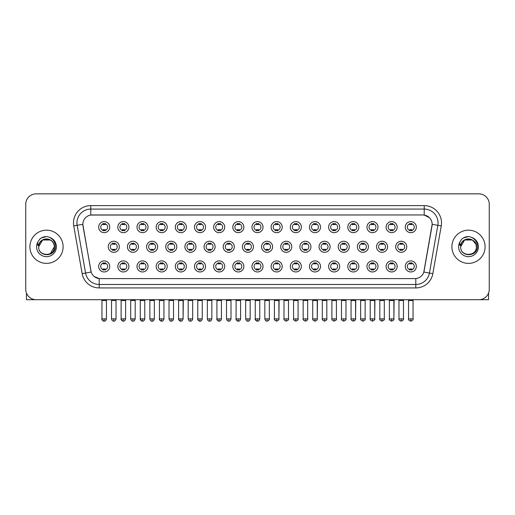 <?xml version="1.0" encoding="UTF-8"?>
<svg xmlns="http://www.w3.org/2000/svg" width="515" height="515" viewBox="0 0 515 515"><rect width="100%" height="100%" fill="white"/><g stroke="black" fill="none" stroke-linecap="round" stroke-linejoin="round"><path stroke-width="0.77" d="M128.898 266.422A5.536 5.536 0 0 1 123.362 271.959A5.536 5.536 0 0 1 117.826 266.422A5.536 5.536 0 0 1 123.362 260.893A5.536 5.536 0 0 1 128.898 266.422M119.905 266.422A3.457 3.457 0 0 0 123.362 269.886A3.457 3.457 0 0 0 126.819 266.422A3.457 3.457 0 0 0 123.362 262.965A3.457 3.457 0 0 0 119.905 266.422M148.056 266.422A5.536 5.536 0 0 1 142.526 271.959A5.536 5.536 0 0 1 136.99 266.422A5.536 5.536 0 0 1 142.526 260.893A5.536 5.536 0 0 1 148.056 266.422M139.063 266.422A3.457 3.457 0 0 0 142.526 269.886A3.457 3.457 0 0 0 145.983 266.422A3.457 3.457 0 0 0 142.526 262.965A3.457 3.457 0 0 0 139.063 266.422M167.221 266.422A5.536 5.536 0 0 1 161.684 271.959A5.536 5.536 0 0 1 156.154 266.422A5.536 5.536 0 0 1 161.684 260.893A5.536 5.536 0 0 1 167.221 266.422M158.227 266.422A3.457 3.457 0 0 0 161.684 269.886A3.457 3.457 0 0 0 165.148 266.422A3.457 3.457 0 0 0 161.684 262.965A3.457 3.457 0 0 0 158.227 266.422M186.385 266.422A5.536 5.536 0 0 1 180.849 271.959A5.536 5.536 0 0 1 175.312 266.422A5.536 5.536 0 0 1 180.849 260.893A5.536 5.536 0 0 1 186.385 266.422M177.392 266.422A3.457 3.457 0 0 0 180.849 269.886A3.457 3.457 0 0 0 184.306 266.422A3.457 3.457 0 0 0 180.849 262.965A3.457 3.457 0 0 0 177.392 266.422M205.549 266.422A5.536 5.536 0 0 1 200.013 271.959A5.536 5.536 0 0 1 194.477 266.422A5.536 5.536 0 0 1 200.013 260.893A5.536 5.536 0 0 1 205.549 266.422M196.556 266.422A3.457 3.457 0 0 0 200.013 269.886A3.457 3.457 0 0 0 203.47 266.422A3.457 3.457 0 0 0 200.013 262.965A3.457 3.457 0 0 0 196.556 266.422M224.707 266.422A5.536 5.536 0 0 1 219.178 271.959A5.536 5.536 0 0 1 213.641 266.422A5.536 5.536 0 0 1 219.178 260.893A5.536 5.536 0 0 1 224.707 266.422M215.714 266.422A3.457 3.457 0 0 0 219.178 269.886A3.457 3.457 0 0 0 222.635 266.422A3.457 3.457 0 0 0 219.178 262.965A3.457 3.457 0 0 0 215.714 266.422M243.872 266.422A5.536 5.536 0 0 1 238.336 271.959A5.536 5.536 0 0 1 232.806 266.422A5.536 5.536 0 0 1 238.336 260.893A5.536 5.536 0 0 1 243.872 266.422M234.879 266.422A3.457 3.457 0 0 0 238.336 269.886A3.457 3.457 0 0 0 241.799 266.422A3.457 3.457 0 0 0 238.336 262.965A3.457 3.457 0 0 0 234.879 266.422M263.036 266.422A5.536 5.536 0 0 1 257.5 271.959A5.536 5.536 0 0 1 251.964 266.422A5.536 5.536 0 0 1 257.5 260.893A5.536 5.536 0 0 1 263.036 266.422M254.043 266.422A3.457 3.457 0 0 0 257.5 269.886A3.457 3.457 0 0 0 260.957 266.422A3.457 3.457 0 0 0 257.5 262.965A3.457 3.457 0 0 0 254.043 266.422M282.194 266.422A5.536 5.536 0 0 1 276.664 271.959A5.536 5.536 0 0 1 271.128 266.422A5.536 5.536 0 0 1 276.664 260.893A5.536 5.536 0 0 1 282.194 266.422M273.201 266.422A3.457 3.457 0 0 0 276.664 269.886A3.457 3.457 0 0 0 280.121 266.422A3.457 3.457 0 0 0 276.664 262.965A3.457 3.457 0 0 0 273.201 266.422M301.359 266.422A5.536 5.536 0 0 1 295.822 271.959A5.536 5.536 0 0 1 290.293 266.422A5.536 5.536 0 0 1 295.822 260.893A5.536 5.536 0 0 1 301.359 266.422M292.366 266.422A3.457 3.457 0 0 0 295.822 269.886A3.457 3.457 0 0 0 299.286 266.422A3.457 3.457 0 0 0 295.822 262.965A3.457 3.457 0 0 0 292.366 266.422M320.523 266.422A5.536 5.536 0 0 1 314.987 271.959A5.536 5.536 0 0 1 309.451 266.422A5.536 5.536 0 0 1 314.987 260.893A5.536 5.536 0 0 1 320.523 266.422M311.53 266.422A3.457 3.457 0 0 0 314.987 269.886A3.457 3.457 0 0 0 318.444 266.422A3.457 3.457 0 0 0 314.987 262.965A3.457 3.457 0 0 0 311.53 266.422M339.688 266.422A5.536 5.536 0 0 1 334.151 271.959A5.536 5.536 0 0 1 328.615 266.422A5.536 5.536 0 0 1 334.151 260.893A5.536 5.536 0 0 1 339.688 266.422M330.694 266.422A3.457 3.457 0 0 0 334.151 269.886A3.457 3.457 0 0 0 337.608 266.422A3.457 3.457 0 0 0 334.151 262.965A3.457 3.457 0 0 0 330.694 266.422M358.846 266.422A5.536 5.536 0 0 1 353.316 271.959A5.536 5.536 0 0 1 347.78 266.422A5.536 5.536 0 0 1 353.316 260.893A5.536 5.536 0 0 1 358.846 266.422M349.852 266.422A3.457 3.457 0 0 0 353.316 269.886A3.457 3.457 0 0 0 356.773 266.422A3.457 3.457 0 0 0 353.316 262.965A3.457 3.457 0 0 0 349.852 266.422M378.01 266.422A5.536 5.536 0 0 1 372.474 271.959A5.536 5.536 0 0 1 366.944 266.422A5.536 5.536 0 0 1 372.474 260.893A5.536 5.536 0 0 1 378.01 266.422M369.017 266.422A3.457 3.457 0 0 0 372.474 269.886A3.457 3.457 0 0 0 375.937 266.422A3.457 3.457 0 0 0 372.474 262.965A3.457 3.457 0 0 0 369.017 266.422M397.174 266.422A5.536 5.536 0 0 1 391.638 271.959A5.536 5.536 0 0 1 386.102 266.422A5.536 5.536 0 0 1 391.638 260.893A5.536 5.536 0 0 1 397.174 266.422M388.181 266.422A3.457 3.457 0 0 0 391.638 269.886A3.457 3.457 0 0 0 395.095 266.422A3.457 3.457 0 0 0 391.638 262.965A3.457 3.457 0 0 0 388.181 266.422M416.332 266.422A5.536 5.536 0 0 1 410.803 271.959A5.536 5.536 0 0 1 405.266 266.422A5.536 5.536 0 0 1 410.803 260.893A5.536 5.536 0 0 1 416.332 266.422M407.339 266.422A3.457 3.457 0 0 0 410.803 269.886A3.457 3.457 0 0 0 414.26 266.422A3.457 3.457 0 0 0 410.803 262.965A3.457 3.457 0 0 0 407.339 266.422M109.734 266.422A5.536 5.536 0 0 1 104.197 271.959A5.536 5.536 0 0 1 98.668 266.422A5.536 5.536 0 0 1 104.197 260.893A5.536 5.536 0 0 1 109.734 266.422M100.74 266.422A3.457 3.457 0 0 0 104.197 269.886A3.457 3.457 0 0 0 107.661 266.422A3.457 3.457 0 0 0 104.197 262.965A3.457 3.457 0 0 0 100.74 266.422M138.477 246.775A5.536 5.536 0 0 1 132.941 252.311A5.536 5.536 0 0 1 127.411 246.775A5.536 5.536 0 0 1 132.941 241.245A5.536 5.536 0 0 1 138.477 246.775M129.484 246.775A3.457 3.457 0 0 0 132.941 250.239A3.457 3.457 0 0 0 136.404 246.775A3.457 3.457 0 0 0 132.941 243.318A3.457 3.457 0 0 0 129.484 246.775M157.642 246.775A5.536 5.536 0 0 1 152.105 252.311A5.536 5.536 0 0 1 146.569 246.775A5.536 5.536 0 0 1 152.105 241.245A5.536 5.536 0 0 1 157.642 246.775M148.648 246.775A3.457 3.457 0 0 0 152.105 250.239A3.457 3.457 0 0 0 155.562 246.775A3.457 3.457 0 0 0 152.105 243.318A3.457 3.457 0 0 0 148.648 246.775M176.799 246.775A5.536 5.536 0 0 1 171.27 252.311A5.536 5.536 0 0 1 165.733 246.775A5.536 5.536 0 0 1 171.27 241.245A5.536 5.536 0 0 1 176.799 246.775M167.806 246.775A3.457 3.457 0 0 0 171.27 250.239A3.457 3.457 0 0 0 174.727 246.775A3.457 3.457 0 0 0 171.27 243.318A3.457 3.457 0 0 0 167.806 246.775M195.964 246.775A5.536 5.536 0 0 1 190.428 252.311A5.536 5.536 0 0 1 184.898 246.775A5.536 5.536 0 0 1 190.428 241.245A5.536 5.536 0 0 1 195.964 246.775M186.971 246.775A3.457 3.457 0 0 0 190.428 250.239A3.457 3.457 0 0 0 193.891 246.775A3.457 3.457 0 0 0 190.428 243.318A3.457 3.457 0 0 0 186.971 246.775M215.128 246.775A5.536 5.536 0 0 1 209.592 252.311A5.536 5.536 0 0 1 204.062 246.775A5.536 5.536 0 0 1 209.592 241.245A5.536 5.536 0 0 1 215.128 246.775M206.135 246.775A3.457 3.457 0 0 0 209.592 250.239A3.457 3.457 0 0 0 213.055 246.775A3.457 3.457 0 0 0 209.592 243.318A3.457 3.457 0 0 0 206.135 246.775M234.293 246.775A5.536 5.536 0 0 1 228.757 252.311A5.536 5.536 0 0 1 223.22 246.775A5.536 5.536 0 0 1 228.757 241.245A5.536 5.536 0 0 1 234.293 246.775M225.3 246.775A3.457 3.457 0 0 0 228.757 250.239A3.457 3.457 0 0 0 232.214 246.775A3.457 3.457 0 0 0 228.757 243.318A3.457 3.457 0 0 0 225.3 246.775M253.451 246.775A5.536 5.536 0 0 1 247.921 252.311A5.536 5.536 0 0 1 242.385 246.775A5.536 5.536 0 0 1 247.921 241.245A5.536 5.536 0 0 1 253.451 246.775M244.458 246.775A3.457 3.457 0 0 0 247.921 250.239A3.457 3.457 0 0 0 251.378 246.775A3.457 3.457 0 0 0 247.921 243.318A3.457 3.457 0 0 0 244.458 246.775M272.615 246.775A5.536 5.536 0 0 1 267.079 252.311A5.536 5.536 0 0 1 261.549 246.775A5.536 5.536 0 0 1 267.079 241.245A5.536 5.536 0 0 1 272.615 246.775M263.622 246.775A3.457 3.457 0 0 0 267.079 250.239A3.457 3.457 0 0 0 270.542 246.775A3.457 3.457 0 0 0 267.079 243.318A3.457 3.457 0 0 0 263.622 246.775M291.78 246.775A5.536 5.536 0 0 1 286.243 252.311A5.536 5.536 0 0 1 280.707 246.775A5.536 5.536 0 0 1 286.243 241.245A5.536 5.536 0 0 1 291.78 246.775M282.786 246.775A3.457 3.457 0 0 0 286.243 250.239A3.457 3.457 0 0 0 289.7 246.775A3.457 3.457 0 0 0 286.243 243.318A3.457 3.457 0 0 0 282.786 246.775M310.938 246.775A5.536 5.536 0 0 1 305.408 252.311A5.536 5.536 0 0 1 299.872 246.775A5.536 5.536 0 0 1 305.408 241.245A5.536 5.536 0 0 1 310.938 246.775M301.945 246.775A3.457 3.457 0 0 0 305.408 250.239A3.457 3.457 0 0 0 308.865 246.775A3.457 3.457 0 0 0 305.408 243.318A3.457 3.457 0 0 0 301.945 246.775M330.102 246.775A5.536 5.536 0 0 1 324.572 252.311A5.536 5.536 0 0 1 319.036 246.775A5.536 5.536 0 0 1 324.572 241.245A5.536 5.536 0 0 1 330.102 246.775M321.109 246.775A3.457 3.457 0 0 0 324.572 250.239A3.457 3.457 0 0 0 328.029 246.775A3.457 3.457 0 0 0 324.572 243.318A3.457 3.457 0 0 0 321.109 246.775M349.267 246.775A5.536 5.536 0 0 1 343.73 252.311A5.536 5.536 0 0 1 338.201 246.775A5.536 5.536 0 0 1 343.73 241.245A5.536 5.536 0 0 1 349.267 246.775M340.273 246.775A3.457 3.457 0 0 0 343.73 250.239A3.457 3.457 0 0 0 347.194 246.775A3.457 3.457 0 0 0 343.73 243.318A3.457 3.457 0 0 0 340.273 246.775M368.431 246.775A5.536 5.536 0 0 1 362.895 252.311A5.536 5.536 0 0 1 357.359 246.775A5.536 5.536 0 0 1 362.895 241.245A5.536 5.536 0 0 1 368.431 246.775M359.438 246.775A3.457 3.457 0 0 0 362.895 250.239A3.457 3.457 0 0 0 366.352 246.775A3.457 3.457 0 0 0 362.895 243.318A3.457 3.457 0 0 0 359.438 246.775M387.589 246.775A5.536 5.536 0 0 1 382.059 252.311A5.536 5.536 0 0 1 376.523 246.775A5.536 5.536 0 0 1 382.059 241.245A5.536 5.536 0 0 1 387.589 246.775M378.596 246.775A3.457 3.457 0 0 0 382.059 250.239A3.457 3.457 0 0 0 385.516 246.775A3.457 3.457 0 0 0 382.059 243.318A3.457 3.457 0 0 0 378.596 246.775M406.753 246.775A5.536 5.536 0 0 1 401.217 252.311A5.536 5.536 0 0 1 395.687 246.775A5.536 5.536 0 0 1 401.217 241.245A5.536 5.536 0 0 1 406.753 246.775M397.76 246.775A3.457 3.457 0 0 0 401.217 250.239A3.457 3.457 0 0 0 404.681 246.775A3.457 3.457 0 0 0 401.217 243.318A3.457 3.457 0 0 0 397.76 246.775M119.313 246.775A5.536 5.536 0 0 1 113.783 252.311A5.536 5.536 0 0 1 108.247 246.775A5.536 5.536 0 0 1 113.783 241.245A5.536 5.536 0 0 1 119.313 246.775M110.319 246.775A3.457 3.457 0 0 0 113.783 250.239A3.457 3.457 0 0 0 117.24 246.775A3.457 3.457 0 0 0 113.783 243.318A3.457 3.457 0 0 0 110.319 246.775M128.898 227.128A5.536 5.536 0 0 1 123.362 232.664A5.536 5.536 0 0 1 117.826 227.128A5.536 5.536 0 0 1 123.362 221.598A5.536 5.536 0 0 1 128.898 227.128M119.905 227.128A3.457 3.457 0 0 0 123.362 230.591A3.457 3.457 0 0 0 126.819 227.128A3.457 3.457 0 0 0 123.362 223.671A3.457 3.457 0 0 0 119.905 227.128M148.056 227.128A5.536 5.536 0 0 1 142.526 232.664A5.536 5.536 0 0 1 136.99 227.128A5.536 5.536 0 0 1 142.526 221.598A5.536 5.536 0 0 1 148.056 227.128M139.063 227.128A3.457 3.457 0 0 0 142.526 230.591A3.457 3.457 0 0 0 145.983 227.128A3.457 3.457 0 0 0 142.526 223.671A3.457 3.457 0 0 0 139.063 227.128M167.221 227.128A5.536 5.536 0 0 1 161.684 232.664A5.536 5.536 0 0 1 156.154 227.128A5.536 5.536 0 0 1 161.684 221.598A5.536 5.536 0 0 1 167.221 227.128M158.227 227.128A3.457 3.457 0 0 0 161.684 230.591A3.457 3.457 0 0 0 165.148 227.128A3.457 3.457 0 0 0 161.684 223.671A3.457 3.457 0 0 0 158.227 227.128M186.385 227.128A5.536 5.536 0 0 1 180.849 232.664A5.536 5.536 0 0 1 175.312 227.128A5.536 5.536 0 0 1 180.849 221.598A5.536 5.536 0 0 1 186.385 227.128M177.392 227.128A3.457 3.457 0 0 0 180.849 230.591A3.457 3.457 0 0 0 184.306 227.128A3.457 3.457 0 0 0 180.849 223.671A3.457 3.457 0 0 0 177.392 227.128M205.549 227.128A5.536 5.536 0 0 1 200.013 232.664A5.536 5.536 0 0 1 194.477 227.128A5.536 5.536 0 0 1 200.013 221.598A5.536 5.536 0 0 1 205.549 227.128M196.556 227.128A3.457 3.457 0 0 0 200.013 230.591A3.457 3.457 0 0 0 203.47 227.128A3.457 3.457 0 0 0 200.013 223.671A3.457 3.457 0 0 0 196.556 227.128M224.707 227.128A5.536 5.536 0 0 1 219.178 232.664A5.536 5.536 0 0 1 213.641 227.128A5.536 5.536 0 0 1 219.178 221.598A5.536 5.536 0 0 1 224.707 227.128M215.714 227.128A3.457 3.457 0 0 0 219.178 230.591A3.457 3.457 0 0 0 222.635 227.128A3.457 3.457 0 0 0 219.178 223.671A3.457 3.457 0 0 0 215.714 227.128M243.872 227.128A5.536 5.536 0 0 1 238.336 232.664A5.536 5.536 0 0 1 232.806 227.128A5.536 5.536 0 0 1 238.336 221.598A5.536 5.536 0 0 1 243.872 227.128M234.879 227.128A3.457 3.457 0 0 0 238.336 230.591A3.457 3.457 0 0 0 241.799 227.128A3.457 3.457 0 0 0 238.336 223.671A3.457 3.457 0 0 0 234.879 227.128M263.036 227.128A5.536 5.536 0 0 1 257.5 232.664A5.536 5.536 0 0 1 251.964 227.128A5.536 5.536 0 0 1 257.5 221.598A5.536 5.536 0 0 1 263.036 227.128M254.043 227.128A3.457 3.457 0 0 0 257.5 230.591A3.457 3.457 0 0 0 260.957 227.128A3.457 3.457 0 0 0 257.5 223.671A3.457 3.457 0 0 0 254.043 227.128M282.194 227.128A5.536 5.536 0 0 1 276.664 232.664A5.536 5.536 0 0 1 271.128 227.128A5.536 5.536 0 0 1 276.664 221.598A5.536 5.536 0 0 1 282.194 227.128M273.201 227.128A3.457 3.457 0 0 0 276.664 230.591A3.457 3.457 0 0 0 280.121 227.128A3.457 3.457 0 0 0 276.664 223.671A3.457 3.457 0 0 0 273.201 227.128M301.359 227.128A5.536 5.536 0 0 1 295.822 232.664A5.536 5.536 0 0 1 290.293 227.128A5.536 5.536 0 0 1 295.822 221.598A5.536 5.536 0 0 1 301.359 227.128M292.366 227.128A3.457 3.457 0 0 0 295.822 230.591A3.457 3.457 0 0 0 299.286 227.128A3.457 3.457 0 0 0 295.822 223.671A3.457 3.457 0 0 0 292.366 227.128M320.523 227.128A5.536 5.536 0 0 1 314.987 232.664A5.536 5.536 0 0 1 309.451 227.128A5.536 5.536 0 0 1 314.987 221.598A5.536 5.536 0 0 1 320.523 227.128M311.53 227.128A3.457 3.457 0 0 0 314.987 230.591A3.457 3.457 0 0 0 318.444 227.128A3.457 3.457 0 0 0 314.987 223.671A3.457 3.457 0 0 0 311.53 227.128M339.688 227.128A5.536 5.536 0 0 1 334.151 232.664A5.536 5.536 0 0 1 328.615 227.128A5.536 5.536 0 0 1 334.151 221.598A5.536 5.536 0 0 1 339.688 227.128M330.694 227.128A3.457 3.457 0 0 0 334.151 230.591A3.457 3.457 0 0 0 337.608 227.128A3.457 3.457 0 0 0 334.151 223.671A3.457 3.457 0 0 0 330.694 227.128M358.846 227.128A5.536 5.536 0 0 1 353.316 232.664A5.536 5.536 0 0 1 347.78 227.128A5.536 5.536 0 0 1 353.316 221.598A5.536 5.536 0 0 1 358.846 227.128M349.852 227.128A3.457 3.457 0 0 0 353.316 230.591A3.457 3.457 0 0 0 356.773 227.128A3.457 3.457 0 0 0 353.316 223.671A3.457 3.457 0 0 0 349.852 227.128M378.01 227.128A5.536 5.536 0 0 1 372.474 232.664A5.536 5.536 0 0 1 366.944 227.128A5.536 5.536 0 0 1 372.474 221.598A5.536 5.536 0 0 1 378.01 227.128M369.017 227.128A3.457 3.457 0 0 0 372.474 230.591A3.457 3.457 0 0 0 375.937 227.128A3.457 3.457 0 0 0 372.474 223.671A3.457 3.457 0 0 0 369.017 227.128M397.174 227.128A5.536 5.536 0 0 1 391.638 232.664A5.536 5.536 0 0 1 386.102 227.128A5.536 5.536 0 0 1 391.638 221.598A5.536 5.536 0 0 1 397.174 227.128M388.181 227.128A3.457 3.457 0 0 0 391.638 230.591A3.457 3.457 0 0 0 395.095 227.128A3.457 3.457 0 0 0 391.638 223.671A3.457 3.457 0 0 0 388.181 227.128M416.332 227.128A5.536 5.536 0 0 1 410.803 232.664A5.536 5.536 0 0 1 405.266 227.128A5.536 5.536 0 0 1 410.803 221.598A5.536 5.536 0 0 1 416.332 227.128M407.339 227.128A3.457 3.457 0 0 0 410.803 230.591A3.457 3.457 0 0 0 414.26 227.128A3.457 3.457 0 0 0 410.803 223.671A3.457 3.457 0 0 0 407.339 227.128M109.734 227.128A5.536 5.536 0 0 1 104.197 232.664A5.536 5.536 0 0 1 98.668 227.128A5.536 5.536 0 0 1 104.197 221.598A5.536 5.536 0 0 1 109.734 227.128M100.74 227.128A3.457 3.457 0 0 0 104.197 230.591A3.457 3.457 0 0 0 107.661 227.128A3.457 3.457 0 0 0 104.197 223.671A3.457 3.457 0 0 0 100.74 227.128M82.162 273.645L73.748 225.911A17.298 17.298 0 0 1 90.775 205.614L424.225 205.614A17.298 17.298 0 0 1 441.252 225.911L432.838 273.645A17.298 17.298 0 0 1 415.805 287.937L99.195 287.937A17.298 17.298 0 0 1 82.162 273.645L91.181 272.055L82.966 225.918A9.341 9.341 0 0 1 92.159 214.955L422.841 214.955A9.341 9.341 0 0 1 432.034 225.918L424.109 270.884A9.341 9.341 0 0 1 414.91 278.602L100.09 278.602A9.341 9.341 0 0 1 90.891 270.884L82.825 224.315L77.153 225.313A13.834 13.834 0 0 1 90.775 209.077L424.225 209.077A13.834 13.834 0 0 1 437.847 225.313L429.433 273.047A13.834 13.834 0 0 1 415.805 284.48L99.195 284.48A13.834 13.834 0 0 1 85.567 273.047L77.153 225.313A13.834 13.834 0 0 1 76.941 222.911M29.902 246.775A16.602 16.602 0 0 0 46.505 263.377A16.602 16.602 0 0 0 63.107 246.775A16.602 16.602 0 0 0 46.505 230.173A16.602 16.602 0 0 0 29.902 246.775A16.602 16.602 0 0 0 46.505 263.377A16.602 16.602 0 0 0 63.107 246.775A16.602 16.602 0 0 0 46.505 230.173A16.602 16.602 0 0 0 29.902 246.775M451.893 246.775A16.602 16.602 0 0 0 468.496 263.377A16.602 16.602 0 0 0 485.098 246.775A16.602 16.602 0 0 0 468.496 230.173A16.602 16.602 0 0 0 451.893 246.775A16.602 16.602 0 0 0 468.496 263.377A16.602 16.602 0 0 0 485.098 246.775A16.602 16.602 0 0 0 468.496 230.173A16.602 16.602 0 0 0 451.893 246.775M90.775 205.614L90.775 215.058L422.841 214.955L424.225 215.058L429.439 217.691M82.825 224.295L82.928 222.911M414.91 278.602L100.09 278.602M99.195 287.937L99.195 278.557L94.213 276.516M441.252 225.911L432.175 224.315L423.819 272.055L432.838 273.645M489.25 204.23A10.377 10.377 0 0 0 478.873 193.852L36.127 193.852A10.377 10.377 0 0 0 25.75 204.23L25.75 289.321A10.377 10.377 0 0 0 36.127 299.698L478.873 299.698A10.377 10.377 0 0 0 489.25 289.321L489.25 204.23L489.25 289.321M25.75 204.23L25.75 289.321M478.873 193.852L36.127 193.852M36.127 299.698L478.873 299.698M103.161 230.791L103.161 229.574A2.652 2.652 0 0 0 105.234 229.574L105.234 230.791M105.234 223.471L105.234 224.688A2.652 2.652 0 0 0 103.161 224.688L103.161 223.471M112.74 250.438L112.74 249.221A2.652 2.652 0 0 0 114.819 249.221L114.819 250.438M113.783 318.894L111.53 318.894C111.922 320.497 112.676 321.251 113.783 321.148L113.783 318.894L116.03 318.894L116.03 300.457L111.53 300.457L111.343 299.698M116.03 300.457L116.216 299.698M114.819 243.119L114.819 244.335A2.652 2.652 0 0 0 112.74 244.335L112.74 243.119M103.161 270.085L103.161 268.869A2.652 2.652 0 0 0 105.234 268.869L105.234 270.085M104.197 318.894L101.951 318.894C101.494 319.615 102.247 320.362 104.197 321.148L104.197 318.894L106.451 318.894L106.451 300.528L101.951 300.528L101.745 299.698M106.451 300.528L106.657 299.698M105.234 262.766L105.234 263.983A2.652 2.652 0 0 0 103.161 263.983L103.161 262.766M122.325 230.791L122.325 229.574A2.652 2.652 0 0 0 124.398 229.574L124.398 230.791M124.398 223.471L124.398 224.688A2.652 2.652 0 0 0 122.325 224.688L122.325 223.471M141.49 230.791L141.49 229.574A2.652 2.652 0 0 0 143.563 229.574L143.563 230.791M143.563 223.471L143.563 224.688A2.652 2.652 0 0 0 141.49 224.688L141.49 223.471M160.648 230.791L160.648 229.574A2.652 2.652 0 0 0 162.727 229.574L162.727 230.791M162.727 223.471L162.727 224.688A2.652 2.652 0 0 0 160.648 224.688L160.648 223.471M179.812 230.791L179.812 229.574A2.652 2.652 0 0 0 181.885 229.574L181.885 230.791M181.885 223.471L181.885 224.688A2.652 2.652 0 0 0 179.812 224.688L179.812 223.471M131.904 250.438L131.904 249.221A2.652 2.652 0 0 0 133.984 249.221L133.984 250.438M132.941 318.894L130.694 318.894C131.087 320.497 131.834 321.251 132.941 321.148L132.941 318.894L135.194 318.894L135.194 300.457L130.694 300.457L130.507 299.698M135.194 300.457L135.381 299.698M133.984 243.119L133.984 244.335A2.652 2.652 0 0 0 131.904 244.335L131.904 243.119M151.069 250.438L151.069 249.221A2.652 2.652 0 0 0 153.142 249.221L153.142 250.438M152.105 318.894L149.859 318.894C150.251 320.497 150.998 321.251 152.105 321.148L152.105 318.894L154.352 318.894L154.352 300.457L149.859 300.457L149.665 299.698M154.352 300.457L154.545 299.698M153.142 243.119L153.142 244.335A2.652 2.652 0 0 0 151.069 244.335L151.069 243.119M170.233 250.438L170.233 249.221A2.652 2.652 0 0 0 172.306 249.221L172.306 250.438M171.27 318.894L169.023 318.894C169.409 320.497 170.162 321.251 171.27 321.148L171.27 318.894L173.516 318.894L173.516 300.457L169.023 300.457L168.83 299.698M173.516 300.457L173.709 299.698M172.306 243.119L172.306 244.335A2.652 2.652 0 0 0 170.233 244.335L170.233 243.119M122.325 270.085L122.325 268.869A2.652 2.652 0 0 0 124.398 268.869L124.398 270.085M123.362 318.894L121.115 318.894C120.658 319.615 121.405 320.362 123.362 321.148L123.362 318.894L125.609 318.894L125.609 300.528L121.115 300.528L120.903 299.698M125.609 300.528L125.815 299.698M124.398 262.766L124.398 263.983A2.652 2.652 0 0 0 122.325 263.983L122.325 262.766M141.49 270.085L141.49 268.869A2.652 2.652 0 0 0 143.563 268.869L143.563 270.085M142.526 318.894L140.273 318.894C139.822 319.615 140.569 320.362 142.526 321.148L142.526 318.894L144.773 318.894L144.773 300.528L140.273 300.528L140.067 299.698M144.773 300.528L144.979 299.698M143.563 262.766L143.563 263.983A2.652 2.652 0 0 0 141.49 263.983L141.49 262.766M160.648 270.085L160.648 268.869A2.652 2.652 0 0 0 162.727 268.869L162.727 270.085M161.684 318.894L159.438 318.894C158.981 319.615 159.734 320.362 161.684 321.148L161.684 318.894L163.937 318.894L163.937 300.528L159.438 300.528L159.232 299.698M163.937 300.528L164.143 299.698M162.727 262.766L162.727 263.983A2.652 2.652 0 0 0 160.648 263.983L160.648 262.766M179.812 270.085L179.812 268.869A2.652 2.652 0 0 0 181.885 268.869L181.885 270.085M180.849 318.894L178.602 318.894C178.145 319.615 178.892 320.362 180.849 321.148L180.849 318.894L183.095 318.894L183.095 300.528L178.602 300.528L178.396 299.698M178.602 318.894L178.602 300.528L178.602 318.894C178.995 320.497 179.741 321.251 180.849 321.148C181.956 321.251 182.703 320.497 183.095 318.894L183.308 299.698M181.885 262.766L181.885 263.983A2.652 2.652 0 0 0 179.812 263.983L179.812 262.766M198.977 270.085L198.977 268.869A2.652 2.652 0 0 0 201.05 268.869L201.05 270.085M200.013 318.894L197.766 318.894C198.159 320.497 198.906 321.251 200.013 321.148L200.013 318.894L202.26 318.894L202.26 300.528L197.766 300.528L197.554 299.698M202.26 300.528L202.466 299.698M201.05 262.766L201.05 263.983A2.652 2.652 0 0 0 198.977 263.983L198.977 262.766M218.135 270.085L218.135 268.869A2.652 2.652 0 0 0 220.214 268.869L220.214 270.085M219.178 318.894L216.924 318.894C217.317 320.497 218.07 321.251 219.178 321.148L219.178 318.894L221.424 318.894L221.424 300.528L216.924 300.528L216.718 299.698M221.424 300.528L221.63 299.698M220.214 262.766L220.214 263.983A2.652 2.652 0 0 0 218.135 263.983L218.135 262.766M237.299 270.085L237.299 268.869A2.652 2.652 0 0 0 239.372 268.869L239.372 270.085M238.336 318.894L236.089 318.894C236.482 320.497 237.228 321.251 238.336 321.148L238.336 318.894L240.589 318.894L240.589 300.528L236.089 300.528L235.883 299.698M240.589 300.528L240.795 299.698M239.372 262.766L239.372 263.983A2.652 2.652 0 0 0 237.299 263.983L237.299 262.766M256.464 270.085L256.464 268.869A2.652 2.652 0 0 0 258.536 268.869L258.536 270.085M257.5 318.894L255.253 318.894C255.646 320.497 256.393 321.251 257.5 321.148L257.5 318.894L259.747 318.894L259.747 300.528L255.253 300.528L255.047 299.698M259.747 300.528L259.953 299.698M258.536 262.766L258.536 263.983A2.652 2.652 0 0 0 256.464 263.983L256.464 262.766M275.628 270.085L275.628 268.869A2.652 2.652 0 0 0 277.701 268.869L277.701 270.085M276.664 318.894L274.411 318.894C273.961 319.615 274.707 320.362 276.664 321.148L276.664 318.894L278.911 318.894L278.911 300.528L274.411 300.528L274.205 299.698M276.664 321.148C278.615 320.362 279.368 319.615 278.911 318.894L279.117 299.698M277.701 262.766L277.701 263.983A2.652 2.652 0 0 0 275.628 263.983L275.628 262.766M294.786 270.085L294.786 268.869A2.652 2.652 0 0 0 296.865 268.869L296.865 270.085M295.822 318.894L293.576 318.894C293.119 319.615 293.872 320.362 295.822 321.148L295.822 318.894L298.076 318.894L298.076 300.528L293.576 300.528L293.37 299.698M298.076 300.528L298.282 299.698M296.865 262.766L296.865 263.983A2.652 2.652 0 0 0 294.786 263.983L294.786 262.766M313.95 270.085L313.95 268.869A2.652 2.652 0 0 0 316.023 268.869L316.023 270.085M314.987 318.894L312.74 318.894C312.283 319.615 313.03 320.362 314.987 321.148L314.987 318.894L317.234 318.894L317.234 300.528L312.74 300.528L312.534 299.698M314.987 321.148C316.944 320.362 317.691 319.615 317.234 318.894L317.446 299.698M316.023 262.766L316.023 263.983A2.652 2.652 0 0 0 313.95 263.983L313.95 262.766M333.115 270.085L333.115 268.869A2.652 2.652 0 0 0 335.188 268.869L335.188 270.085M334.151 318.894L331.905 318.894C331.448 319.615 332.194 320.362 334.151 321.148L334.151 318.894L336.398 318.894L336.398 300.528L331.905 300.528L331.692 299.698M336.398 300.528L336.604 299.698M335.188 262.766L335.188 263.983A2.652 2.652 0 0 0 333.115 263.983L333.115 262.766M352.273 270.085L352.273 268.869A2.652 2.652 0 0 0 354.352 268.869L354.352 270.085M353.316 318.894L351.063 318.894C350.606 319.615 351.359 320.362 353.316 321.148L353.316 318.894L355.562 318.894L355.562 300.528L351.063 300.528L350.857 299.698M353.316 321.148C355.266 320.362 356.019 319.615 355.562 318.894L355.768 299.698M354.352 262.766L354.352 263.983A2.652 2.652 0 0 0 352.273 263.983L352.273 262.766M371.437 270.085L371.437 268.869A2.652 2.652 0 0 0 373.51 268.869L373.51 270.085M372.474 318.894L370.227 318.894C369.77 319.615 370.523 320.362 372.474 321.148L372.474 318.894L374.727 318.894L374.727 300.528L370.227 300.528L370.021 299.698M372.474 321.148C374.431 320.362 375.178 319.615 374.727 318.894L374.933 299.698M373.51 262.766L373.51 263.983A2.652 2.652 0 0 0 371.437 263.983L371.437 262.766M390.602 270.085L390.602 268.869A2.652 2.652 0 0 0 392.675 268.869L392.675 270.085M391.638 318.894L389.392 318.894C388.934 319.615 389.681 320.362 391.638 321.148L391.638 318.894L393.885 318.894L393.885 300.528L389.392 300.528L389.185 299.698M391.638 321.148C393.595 320.362 394.342 319.615 393.885 318.894L394.097 299.698M392.675 262.766L392.675 263.983A2.652 2.652 0 0 0 390.602 263.983L390.602 262.766M409.766 270.085L409.766 268.869A2.652 2.652 0 0 0 411.839 268.869L411.839 270.085M410.803 318.894L408.55 318.894C408.099 319.615 408.846 320.362 410.803 321.148L410.803 318.894L413.049 318.894L413.049 300.528L408.55 300.528L408.344 299.698M413.049 300.528L413.255 299.698M411.839 262.766L411.839 263.983A2.652 2.652 0 0 0 409.766 263.983L409.766 262.766M39.043 244.425L38.677 246.775C38.245 257.397 55.427 257.204 55.369 246.775C55.401 242.462 53.476 239.327 49.595 237.376L47.258 236.61C44.438 236.443 41.953 237.273 39.797 239.095L38.387 241.117C37.531 242.565 37.344 243.975 37.827 245.333L40.344 241.599C42.687 239.256 45.481 238.484 48.719 239.275A7.822 7.822 0 0 0 39.043 244.425M48.719 239.275C52.215 240.524 54.081 243.022 54.326 246.775C54.802 256.863 38.207 256.863 38.683 246.775C38.207 236.688 54.802 236.688 54.326 246.775L50.412 253.547M53.869 244.161C51.436 235.954 38.213 238.348 38.683 246.775L42.597 240.003L50.412 240.003M39.822 239.076L41.406 237.949L46.582 236.578L41.406 237.949L39.822 239.076L41.406 237.949L46.582 236.578L41.406 237.949L39.822 239.076M461.041 244.425L460.668 246.775C460.236 257.397 477.418 257.204 477.36 246.775C477.392 242.462 475.467 239.327 471.586 237.376L469.249 236.61C466.429 236.443 463.944 237.273 461.794 239.095L460.384 241.117C459.522 242.565 459.335 243.975 459.818 245.333L462.335 241.599C464.685 239.256 467.472 238.484 470.71 239.275A7.822 7.822 0 0 0 461.041 244.425M476.317 246.775C476.793 256.863 460.198 256.863 460.674 246.775C460.198 236.688 476.793 236.688 476.317 246.775C476.072 243.022 474.206 240.524 470.71 239.275M460.674 246.775L464.588 240.003L472.403 240.003L475.866 244.161M461.813 239.076L463.397 237.949L468.579 236.578L463.397 237.949L461.813 239.076L463.397 237.949L468.579 236.578L463.397 237.949L461.813 239.076M26.439 293.048L26.439 299.698L66.564 299.698M488.561 293.048L488.561 299.698L448.436 299.698M198.977 230.791L198.977 229.574A2.652 2.652 0 0 0 201.05 229.574L201.05 230.791M201.05 223.471L201.05 224.688A2.652 2.652 0 0 0 198.977 224.688L198.977 223.471M218.135 230.791L218.135 229.574A2.652 2.652 0 0 0 220.214 229.574L220.214 230.791M220.214 223.471L220.214 224.688A2.652 2.652 0 0 0 218.135 224.688L218.135 223.471M237.299 230.791L237.299 229.574A2.652 2.652 0 0 0 239.372 229.574L239.372 230.791M239.372 223.471L239.372 224.688A2.652 2.652 0 0 0 237.299 224.688L237.299 223.471M189.391 250.438L189.391 249.221A2.652 2.652 0 0 0 191.471 249.221L191.471 250.438M190.428 318.894L188.181 318.894C188.574 320.497 189.327 321.251 190.428 321.148L190.428 318.894L192.681 318.894L192.681 300.457L188.181 300.457L187.994 299.698M192.681 300.457L192.868 299.698M191.471 243.119L191.471 244.335A2.652 2.652 0 0 0 189.391 244.335L189.391 243.119M208.556 250.438L208.556 249.221A2.652 2.652 0 0 0 210.629 249.221L210.629 250.438M209.592 318.894L207.345 318.894C207.738 320.497 208.485 321.251 209.592 321.148L209.592 318.894L211.839 318.894L211.839 300.457L207.345 300.457L207.152 299.698M211.839 300.457L212.032 299.698M210.629 243.119L210.629 244.335A2.652 2.652 0 0 0 208.556 244.335L208.556 243.119M227.72 250.438L227.72 249.221A2.652 2.652 0 0 0 229.793 249.221L229.793 250.438M228.757 318.894L226.51 318.894C226.903 320.497 227.649 321.251 228.757 321.148L228.757 318.894L231.003 318.894L231.003 300.457L226.51 300.457L226.317 299.698M231.003 300.457L231.196 299.698M229.793 243.119L229.793 244.335A2.652 2.652 0 0 0 227.72 244.335L227.72 243.119M256.464 230.791L256.464 229.574A2.652 2.652 0 0 0 258.536 229.574L258.536 230.791M258.536 223.471L258.536 224.688A2.652 2.652 0 0 0 256.464 224.688L256.464 223.471M275.628 230.791L275.628 229.574A2.652 2.652 0 0 0 277.701 229.574L277.701 230.791M277.701 223.471L277.701 224.688A2.652 2.652 0 0 0 275.628 224.688L275.628 223.471M294.786 230.791L294.786 229.574A2.652 2.652 0 0 0 296.865 229.574L296.865 230.791M296.865 223.471L296.865 224.688A2.652 2.652 0 0 0 294.786 224.688L294.786 223.471M313.95 230.791L313.95 229.574A2.652 2.652 0 0 0 316.023 229.574L316.023 230.791M316.023 223.471L316.023 224.688A2.652 2.652 0 0 0 313.95 224.688L313.95 223.471M333.115 230.791L333.115 229.574A2.652 2.652 0 0 0 335.188 229.574L335.188 230.791M335.188 223.471L335.188 224.688A2.652 2.652 0 0 0 333.115 224.688L333.115 223.471M246.878 250.438L246.878 249.221A2.652 2.652 0 0 0 248.957 249.221L248.957 250.438M247.921 318.894L245.668 318.894C246.061 320.497 246.814 321.251 247.921 321.148L247.921 318.894L250.168 318.894L250.168 300.457L245.668 300.457L245.481 299.698M250.168 300.457L250.354 299.698M248.957 243.119L248.957 244.335A2.652 2.652 0 0 0 246.878 244.335L246.878 243.119M266.043 250.438L266.043 249.221A2.652 2.652 0 0 0 268.122 249.221L268.122 250.438M267.079 318.894L264.832 318.894C265.225 320.497 265.972 321.251 267.079 321.148L267.079 318.894L269.332 318.894L269.332 300.457L264.832 300.457L264.646 299.698M269.332 300.457L269.519 299.698M268.122 243.119L268.122 244.335A2.652 2.652 0 0 0 266.043 244.335L266.043 243.119M285.207 250.438L285.207 249.221A2.652 2.652 0 0 0 287.28 249.221L287.28 250.438M286.243 318.894L283.997 318.894C283.54 319.615 284.286 320.362 286.243 321.148L286.243 318.894L288.49 318.894L288.49 300.457L283.997 300.457L283.804 299.698M288.49 300.457L288.683 299.698M287.28 243.119L287.28 244.335A2.652 2.652 0 0 0 285.207 244.335L285.207 243.119M304.371 250.438L304.371 249.221A2.652 2.652 0 0 0 306.444 249.221L306.444 250.438M305.408 318.894L303.161 318.894C302.704 319.615 303.451 320.362 305.408 321.148L305.408 318.894L307.655 318.894L307.655 300.457L303.161 300.457L302.968 299.698M307.655 300.457L307.848 299.698M306.444 243.119L306.444 244.335A2.652 2.652 0 0 0 304.371 244.335L304.371 243.119M323.529 250.438L323.529 249.221A2.652 2.652 0 0 0 325.609 249.221L325.609 250.438M324.572 318.894L322.319 318.894C321.862 319.615 322.615 320.362 324.572 321.148L324.572 318.894L326.819 318.894L326.819 300.457L322.319 300.457L322.132 299.698M326.819 300.457L327.006 299.698M325.609 243.119L325.609 244.335A2.652 2.652 0 0 0 323.529 244.335L323.529 243.119M352.273 230.791L352.273 229.574A2.652 2.652 0 0 0 354.352 229.574L354.352 230.791M354.352 223.471L354.352 224.688A2.652 2.652 0 0 0 352.273 224.688L352.273 223.471M371.437 230.791L371.437 229.574A2.652 2.652 0 0 0 373.51 229.574L373.51 230.791M373.51 223.471L373.51 224.688A2.652 2.652 0 0 0 371.437 224.688L371.437 223.471M390.602 230.791L390.602 229.574A2.652 2.652 0 0 0 392.675 229.574L392.675 230.791M392.675 223.471L392.675 224.688A2.652 2.652 0 0 0 390.602 224.688L390.602 223.471M409.766 230.791L409.766 229.574A2.652 2.652 0 0 0 411.839 229.574L411.839 230.791M411.839 223.471L411.839 224.688A2.652 2.652 0 0 0 409.766 224.688L409.766 223.471M342.694 250.438L342.694 249.221A2.652 2.652 0 0 0 344.767 249.221L344.767 250.438M343.73 318.894L341.484 318.894C341.027 319.615 341.78 320.362 343.73 321.148L343.73 318.894L345.977 318.894L345.977 300.457L341.484 300.457L341.291 299.698M345.977 300.457L346.17 299.698M344.767 243.119L344.767 244.335A2.652 2.652 0 0 0 342.694 244.335L342.694 243.119M361.858 250.438L361.858 249.221A2.652 2.652 0 0 0 363.931 249.221L363.931 250.438M362.895 318.894L360.648 318.894C360.191 319.615 360.938 320.362 362.895 321.148L362.895 318.894L365.141 318.894L365.141 300.457L360.648 300.457L360.455 299.698M365.141 300.457L365.335 299.698M363.931 243.119L363.931 244.335A2.652 2.652 0 0 0 361.858 244.335L361.858 243.119M381.016 250.438L381.016 249.221A2.652 2.652 0 0 0 383.096 249.221L383.096 250.438M382.059 318.894L379.806 318.894C379.355 319.615 380.102 320.362 382.059 321.148L382.059 318.894L384.306 318.894L384.306 300.457L379.806 300.457L379.619 299.698M384.306 300.457L384.493 299.698M383.096 243.119L383.096 244.335A2.652 2.652 0 0 0 381.016 244.335L381.016 243.119M400.181 250.438L400.181 249.221A2.652 2.652 0 0 0 402.26 249.221L402.26 250.438M401.217 318.894L398.971 318.894C398.513 319.615 399.267 320.362 401.217 321.148L401.217 318.894L403.47 318.894L403.47 300.457L398.971 300.457L398.784 299.698M403.47 300.457L403.657 299.698M402.26 243.119L402.26 244.335A2.652 2.652 0 0 0 400.181 244.335L400.181 243.119M424.225 205.614L424.225 215.058M415.805 278.557L415.805 287.937M73.748 225.911L77.153 225.313M38.387 241.117A9.894 9.894 0 0 0 46.505 256.67A9.894 9.894 0 0 0 49.595 237.376M460.384 241.117A9.894 9.894 0 0 0 468.496 256.67A9.894 9.894 0 0 0 471.586 237.376M111.53 318.894L111.53 300.457M116.03 318.894C115.637 320.497 114.89 321.251 113.783 321.148M101.951 300.528L101.951 318.894C102.343 320.497 103.09 321.251 104.197 321.148C105.305 321.251 106.058 320.497 106.451 318.894M130.694 318.894L130.694 300.457M135.194 318.894C134.801 320.497 134.048 321.251 132.941 321.148M149.859 318.894L149.859 300.457M154.352 318.894C153.959 320.497 153.213 321.251 152.105 321.148M169.023 318.894L169.023 300.457M173.516 318.894C173.124 320.497 172.377 321.251 171.27 321.148M121.115 300.528L121.115 318.894C121.508 320.497 122.255 321.251 123.362 321.148C124.469 321.251 125.216 320.497 125.609 318.894M140.273 300.528L140.273 318.894C140.666 320.497 141.419 321.251 142.526 321.148C143.634 321.251 144.38 320.497 144.773 318.894M159.438 300.528L159.438 318.894C159.83 320.497 160.583 321.251 161.684 321.148C162.792 321.251 163.545 320.497 163.937 318.894M202.26 318.894C201.867 320.497 201.12 321.251 200.013 321.148C198.056 320.362 197.309 319.615 197.766 318.894L197.766 300.528M221.424 318.894C221.032 320.497 220.278 321.251 219.178 321.148C217.221 320.362 216.467 319.615 216.924 318.894L216.924 300.528M238.336 321.148C239.443 321.251 240.196 320.497 240.589 318.894C240.196 320.497 239.443 321.251 238.336 321.148C236.385 320.362 235.632 319.615 236.089 318.894L236.089 300.528M257.5 321.148C258.607 321.251 259.354 320.497 259.747 318.894C259.354 320.497 258.607 321.251 257.5 321.148C255.543 320.362 254.796 319.615 255.253 318.894L255.253 300.528M274.411 318.894L274.411 300.528M293.576 318.894L293.576 300.528L293.576 318.894M298.076 318.894C298.533 319.615 297.779 320.362 295.822 321.148M312.74 318.894L312.74 300.528L312.74 318.894M331.905 318.894L331.905 300.528L331.905 318.894M336.398 318.894C336.855 319.615 336.108 320.362 334.151 321.148M351.063 318.894L351.063 300.528M370.227 318.894L370.227 300.528L370.227 318.894M389.392 318.894L389.392 300.528L389.392 318.894M408.55 318.894L408.55 300.528M413.049 318.894C413.506 319.615 412.753 320.362 410.803 321.148M188.181 318.894L188.181 300.457M192.681 318.894C192.288 320.497 191.535 321.251 190.428 321.148M207.345 318.894L207.345 300.457M211.839 318.894C211.453 320.497 210.699 321.251 209.592 321.148M226.51 318.894L226.51 300.457M231.003 318.894C230.611 320.497 229.864 321.251 228.757 321.148M245.668 318.894L245.668 300.457M250.168 318.894C249.775 320.497 249.028 321.251 247.921 321.148M264.832 318.894L264.832 300.457M269.332 318.894C269.783 319.615 269.036 320.362 267.079 321.148M283.997 318.894L283.997 300.457M288.49 318.894C288.947 319.615 288.2 320.362 286.243 321.148M303.161 318.894L303.161 300.457M307.655 318.894C308.112 319.615 307.358 320.362 305.408 321.148M322.319 318.894L322.319 300.457M326.819 318.894C327.276 319.615 326.523 320.362 324.572 321.148M341.484 318.894L341.484 300.457M345.977 318.894C346.434 319.615 345.687 320.362 343.73 321.148M360.648 318.894L360.648 300.457M365.141 318.894C365.599 319.615 364.852 320.362 362.895 321.148M379.806 318.894L379.806 300.457M384.306 318.894C384.763 319.615 384.01 320.362 382.059 321.148M398.971 318.894L398.971 300.457M403.47 318.894C403.921 319.615 403.174 320.362 401.217 321.148"/></g></svg>
